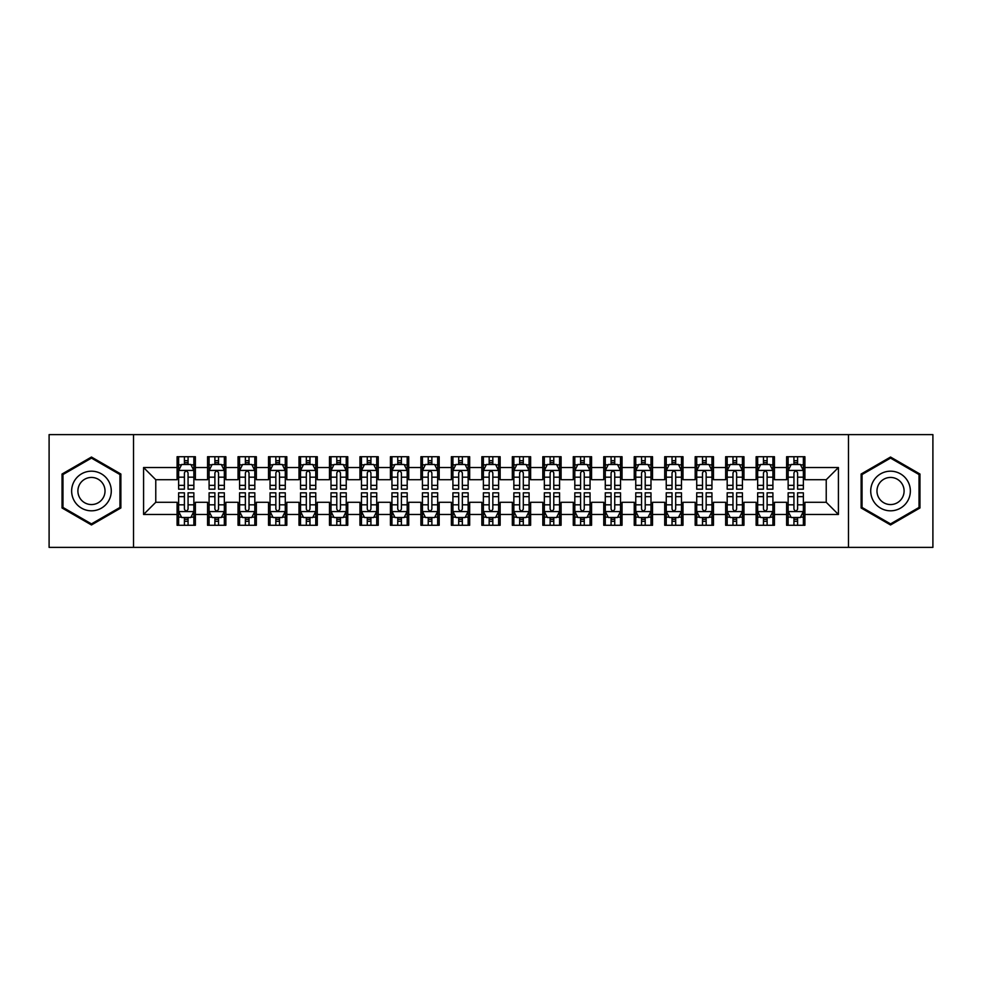 <?xml version="1.0" encoding="UTF-8"?>
<svg xmlns="http://www.w3.org/2000/svg" width="982" height="982" viewBox="0 0 982 982"><rect width="100%" height="100%" fill="white"/><g stroke="black" fill="none" stroke-linecap="round" stroke-linejoin="round"><path stroke-width="1.47" d="M848.485 547.379L932.9 547.379L932.9 434.621L848.485 434.621L848.485 547.379L133.515 547.379L133.515 434.621L49.1 434.621L49.1 547.379L133.515 547.379M848.485 434.621L133.515 434.621M143.581 514.47L143.581 467.53L177.104 467.53L177.104 479.719L155.77 479.719L155.77 502.281L143.581 514.47L177.104 514.47L177.104 525.284L195.381 525.284L195.381 514.47L207.57 514.47L207.57 525.284L225.86 525.284L225.86 514.47L238.049 514.47L238.049 525.284L256.339 525.284L256.339 514.47L268.528 514.47L268.528 525.284L286.818 525.284L286.818 514.47L299.007 514.47L299.007 525.284L317.284 525.284L317.284 514.47L329.473 514.47L329.473 525.284L347.763 525.284L347.763 514.47L359.952 514.47L359.952 525.284L378.242 525.284L378.242 514.47L390.431 514.47L390.431 525.284L408.721 525.284L408.721 514.47L420.91 514.47L420.91 525.284L439.187 525.284L439.187 514.47L451.376 514.47L451.376 525.284L469.666 525.284L469.666 514.47L481.855 514.47L481.855 525.284L500.145 525.284L500.145 514.47L512.334 514.47L512.334 525.284L530.624 525.284L530.624 514.47L542.813 514.47L542.813 525.284L561.09 525.284L561.09 514.47L573.279 514.47L573.279 525.284L591.569 525.284L591.569 514.47L603.758 514.47L603.758 525.284L622.048 525.284L622.048 514.47L634.237 514.47L634.237 525.284L652.527 525.284L652.527 514.47L664.716 514.47L664.716 525.284L682.993 525.284L682.993 514.47L695.182 514.47L695.182 525.284L713.472 525.284L713.472 514.47L725.661 514.47L725.661 525.284L743.951 525.284L743.951 514.47L756.14 514.47L756.14 525.284L774.43 525.284L774.43 514.47L786.619 514.47L786.619 525.284L804.896 525.284L804.896 502.281L826.23 502.281L826.23 479.719L804.896 479.719L804.896 467.53L838.419 467.53L838.419 514.47L804.896 514.47M804.896 467.53L804.896 456.716L786.619 456.716L786.619 467.53L774.43 467.53L774.43 456.716L756.14 456.716L756.14 467.53L743.951 467.53L743.951 456.716L725.661 456.716L725.661 467.53L713.472 467.53L713.472 456.716L695.182 456.716L695.182 467.53L682.993 467.53L682.993 456.716L664.716 456.716L664.716 467.53L652.527 467.53L652.527 456.716L634.237 456.716L634.237 467.53L622.048 467.53L622.048 456.716L603.758 456.716L603.758 467.53L591.569 467.53L591.569 456.716L573.279 456.716L573.279 467.53L561.09 467.53L561.09 456.716L542.813 456.716L542.813 467.53L530.624 467.53L530.624 456.716L512.334 456.716L512.334 467.53L500.145 467.53L500.145 456.716L481.855 456.716L481.855 467.53L469.666 467.53L469.666 456.716L451.376 456.716L451.376 467.53L439.187 467.53L439.187 456.716L420.91 456.716L420.91 467.53L408.721 467.53L408.721 456.716L390.431 456.716L390.431 467.53L378.242 467.53L378.242 456.716L359.952 456.716L359.952 467.53L347.763 467.53L347.763 456.716L329.473 456.716L329.473 467.53L317.284 467.53L317.284 456.716L299.007 456.716L299.007 467.53L286.818 467.53L286.818 456.716L268.528 456.716L268.528 467.53L256.339 467.53L256.339 456.716L238.049 456.716L238.049 467.53L225.86 467.53L225.86 456.716L207.57 456.716L207.57 467.53L195.381 467.53L195.381 456.716L177.104 456.716L177.104 467.53M774.43 514.47L774.43 502.281L786.619 502.281L786.619 514.47M838.419 467.53L826.23 479.719M743.951 514.47L743.951 502.281L756.14 502.281L756.14 514.47M786.619 467.53L786.619 479.719L774.43 479.719L774.43 467.53M713.472 514.47L713.472 502.281L725.661 502.281L725.661 514.47M756.14 467.53L756.14 479.719L743.951 479.719L743.951 467.53M682.993 514.47L682.993 502.281L695.182 502.281L695.182 514.47M725.661 467.53L725.661 479.719L713.472 479.719L713.472 467.53M652.527 514.47L652.527 502.281L664.716 502.281L664.716 514.47M695.182 467.53L695.182 479.719L682.993 479.719L682.993 467.53M622.048 514.47L622.048 502.281L634.237 502.281L634.237 514.47M664.716 467.53L664.716 479.719L652.527 479.719L652.527 467.53M591.569 514.47L591.569 502.281L603.758 502.281L603.758 514.47M634.237 467.53L634.237 479.719L622.048 479.719L622.048 467.53M561.09 514.47L561.09 502.281L573.279 502.281L573.279 514.47M603.758 467.53L603.758 479.719L591.569 479.719L591.569 467.53M530.624 514.47L530.624 502.281L542.813 502.281L542.813 514.47M573.279 467.53L573.279 479.719L561.09 479.719L561.09 467.53M500.145 514.47L500.145 502.281L512.334 502.281L512.334 514.47M542.813 467.53L542.813 479.719L530.624 479.719L530.624 467.53M469.666 514.47L469.666 502.281L481.855 502.281L481.855 514.47M512.334 467.53L512.334 479.719L500.145 479.719L500.145 467.53M439.187 514.47L439.187 502.281L451.376 502.281L451.376 514.47M481.855 467.53L481.855 479.719L469.666 479.719L469.666 467.53M408.721 514.47L408.721 502.281L420.91 502.281L420.91 514.47M451.376 467.53L451.376 479.719L439.187 479.719L439.187 467.53M378.242 514.47L378.242 502.281L390.431 502.281L390.431 514.47M420.91 467.53L420.91 479.719L408.721 479.719L408.721 467.53M347.763 514.47L347.763 502.281L359.952 502.281L359.952 514.47M390.431 467.53L390.431 479.719L378.242 479.719L378.242 467.53M317.284 514.47L317.284 502.281L329.473 502.281L329.473 514.47M359.952 467.53L359.952 479.719L347.763 479.719L347.763 467.53M286.818 514.47L286.818 502.281L299.007 502.281L299.007 514.47M329.473 467.53L329.473 479.719L317.284 479.719L317.284 467.53M256.339 514.47L256.339 502.281L268.528 502.281L268.528 514.47M299.007 467.53L299.007 479.719L286.818 479.719L286.818 467.53M225.86 514.47L225.86 502.281L238.049 502.281L238.049 514.47M268.528 467.53L268.528 479.719L256.339 479.719L256.339 467.53M195.381 514.47L195.381 502.281L207.57 502.281L207.57 514.47M238.049 467.53L238.049 479.719L225.86 479.719L225.86 467.53M155.77 502.281L177.104 502.281L177.104 514.47M207.57 467.53L207.57 479.719L195.381 479.719L195.381 467.53M786.619 464.339L788.141 464.339M803.374 464.339L804.896 464.339M756.14 464.339L757.662 464.339M772.908 464.339L774.43 464.339M725.661 464.339L727.183 464.339M742.429 464.339L743.951 464.339M695.182 464.339L696.717 464.339M711.95 464.339L713.472 464.339M664.716 464.339L666.238 464.339M681.471 464.339L682.993 464.339M634.237 464.339L635.759 464.339M650.992 464.339L652.527 464.339M603.758 464.339L605.28 464.339M620.526 464.339L622.048 464.339M573.279 464.339L574.814 464.339M590.047 464.339L591.569 464.339M542.813 464.339L544.335 464.339M559.568 464.339L561.09 464.339M512.334 464.339L513.856 464.339M529.089 464.339L530.624 464.339M481.855 464.339L483.377 464.339M498.623 464.339L500.145 464.339M451.376 464.339L452.911 464.339M468.144 464.339L469.666 464.339M420.91 464.339L422.432 464.339M437.665 464.339L439.187 464.339M390.431 464.339L391.953 464.339M407.186 464.339L408.721 464.339M359.952 464.339L361.474 464.339M376.72 464.339L378.242 464.339M329.473 464.339L331.008 464.339M346.241 464.339L347.763 464.339M299.007 464.339L300.529 464.339M315.762 464.339L317.284 464.339M268.528 464.339L270.05 464.339M285.283 464.339L286.818 464.339M238.049 464.339L239.571 464.339M254.817 464.339L256.339 464.339M207.57 464.339L209.092 464.339M224.338 464.339L225.86 464.339M177.104 464.339L178.626 464.339M193.859 464.339L195.381 464.339M177.104 517.661L178.626 517.661M193.859 517.661L195.381 517.661M207.57 517.661L209.092 517.661M224.338 517.661L225.86 517.661M238.049 517.661L239.571 517.661M254.817 517.661L256.339 517.661M268.528 517.661L270.05 517.661M285.283 517.661L286.818 517.661M299.007 517.661L300.529 517.661M315.762 517.661L317.284 517.661M329.473 517.661L331.008 517.661M346.241 517.661L347.763 517.661M359.952 517.661L361.474 517.661M376.72 517.661L378.242 517.661M390.431 517.661L391.953 517.661M407.186 517.661L408.721 517.661M420.91 517.661L422.432 517.661M437.665 517.661L439.187 517.661M451.376 517.661L452.911 517.661M468.144 517.661L469.666 517.661M481.855 517.661L483.377 517.661M498.623 517.661L500.145 517.661M512.334 517.661L513.856 517.661M529.089 517.661L530.624 517.661M542.813 517.661L544.335 517.661M559.568 517.661L561.09 517.661M573.279 517.661L574.814 517.661M590.047 517.661L591.569 517.661M603.758 517.661L605.28 517.661M620.526 517.661L622.048 517.661M634.237 517.661L635.759 517.661M650.992 517.661L652.527 517.661M664.716 517.661L666.238 517.661M681.471 517.661L682.993 517.661M695.182 517.661L696.717 517.661M711.95 517.661L713.472 517.661M725.661 517.661L727.183 517.661M742.429 517.661L743.951 517.661M756.14 517.661L757.662 517.661M772.908 517.661L774.43 517.661M786.619 517.661L788.141 517.661M803.374 517.661L804.896 517.661M143.581 467.53L155.77 479.719M826.23 502.281L838.419 514.47M120.872 474.024L91.461 457.035L62.05 474.024L62.05 507.976L91.461 524.965L120.872 507.976L120.872 474.024M861.128 474.024L861.128 507.976L890.539 524.965L919.95 507.976L919.95 474.024L890.539 457.035L861.128 474.024M188.065 460.681L184.407 460.681M193.859 485.353L188.065 485.353L188.065 489.171L193.859 489.171L193.859 470.587L190.815 464.486L181.67 464.486L178.626 470.587L178.626 489.171L184.407 489.171L184.407 485.353L178.626 485.353M178.626 470.587L178.626 456.716M193.859 470.587L193.859 456.716M184.407 464.486L184.407 456.716M188.065 456.716L188.065 464.486M188.065 485.353L188.065 472.87C186.85 470.513 185.635 470.513 184.407 472.87L184.407 485.353M188.065 464.339L184.407 464.339M184.407 521.319L188.065 521.319M178.626 496.647L184.407 496.647L184.407 492.829L178.626 492.829L178.626 511.413L181.67 517.514L190.815 517.514L193.859 511.413L193.859 492.829L188.065 492.829L188.065 496.647L193.859 496.647M193.859 511.413L193.859 525.284M178.626 511.413L178.626 525.284M188.065 517.514L188.065 525.284M184.407 525.284L184.407 517.514M184.407 496.647L184.407 509.13C185.635 511.487 186.85 511.487 188.065 509.13L188.065 496.647M184.407 517.661L188.065 517.661M218.544 460.681L214.886 460.681M224.338 485.353L218.544 485.353L218.544 489.171L224.338 489.171L224.338 470.587L221.294 464.486L212.149 464.486L209.092 470.587L209.092 489.171L214.886 489.171L214.886 485.353L209.092 485.353M209.092 470.587L209.092 456.716M224.338 470.587L224.338 456.716M214.886 464.486L214.886 456.716M218.544 456.716L218.544 464.486M218.544 485.353L218.544 472.87C217.329 470.513 216.114 470.513 214.886 472.87L214.886 485.353M218.544 464.339L214.886 464.339M249.023 460.681L245.365 460.681M254.817 485.353L249.023 485.353L249.023 489.171L254.817 489.171L254.817 470.587L251.76 464.486L242.628 464.486L239.571 470.587L239.571 489.171L245.365 489.171L245.365 485.353L239.571 485.353M239.571 470.587L239.571 456.716M254.817 470.587L254.817 456.716M245.365 464.486L245.365 456.716M249.023 456.716L249.023 464.486M249.023 485.353L249.023 472.87C247.808 470.513 246.58 470.513 245.365 472.87L245.365 485.353M249.023 464.339L245.365 464.339M214.886 521.319L218.544 521.319M209.092 496.647L214.886 496.647L214.886 492.829L209.092 492.829L209.092 511.413L212.149 517.514L221.294 517.514L224.338 511.413L224.338 492.829L218.544 492.829L218.544 496.647L224.338 496.647M224.338 511.413L224.338 525.284M209.092 511.413L209.092 525.284M218.544 517.514L218.544 525.284M214.886 525.284L214.886 517.514M214.886 496.647L214.886 509.13C216.101 511.487 217.329 511.487 218.544 509.13L218.544 496.647M214.886 517.661L218.544 517.661M245.365 521.319L249.023 521.319M239.571 496.647L245.365 496.647L245.365 492.829L239.571 492.829L239.571 511.413L242.628 517.514L251.76 517.514L254.817 511.413L254.817 492.829L249.023 492.829L249.023 496.647L254.817 496.647M254.817 511.413L254.817 525.284M239.571 511.413L239.571 525.284M249.023 517.514L249.023 525.284M245.365 525.284L245.365 517.514M245.365 496.647L245.365 509.13C246.58 511.487 247.795 511.487 249.023 509.13L249.023 496.647M245.365 517.661L249.023 517.661M108.621 481.094A19.812 19.812 0 0 0 81.555 473.84A19.812 19.812 0 0 0 74.301 500.906A19.812 19.812 0 0 0 101.367 508.16A19.812 19.812 0 0 0 108.621 481.094M103.208 484.224A13.564 13.564 0 0 0 84.685 479.253A13.564 13.564 0 0 0 79.714 497.776A13.564 13.564 0 0 0 98.237 502.747A13.564 13.564 0 0 0 103.208 484.224M91.461 523.897L62.971 507.448L62.971 474.552L91.461 458.103L119.951 474.552L119.951 507.448L91.461 523.897M907.699 481.094A19.812 19.812 0 0 0 880.633 473.84A19.812 19.812 0 0 0 873.379 500.906A19.812 19.812 0 0 0 900.445 508.16A19.812 19.812 0 0 0 907.699 481.094M902.286 484.224A13.564 13.564 0 0 0 883.763 479.253A13.564 13.564 0 0 0 878.792 497.776A13.564 13.564 0 0 0 897.315 502.747A13.564 13.564 0 0 0 902.286 484.224M890.539 523.897L862.049 507.448L862.049 474.552L890.539 458.103L919.029 474.552L919.029 507.448L890.539 523.897M279.502 460.681L275.844 460.681M285.283 485.353L279.502 485.353L279.502 489.171L285.283 489.171L285.283 470.587L282.239 464.486L273.094 464.486L270.05 470.587L270.05 489.171L275.844 489.171L275.844 485.353L270.05 485.353M270.05 470.587L270.05 456.716M285.283 470.587L285.283 456.716M275.844 464.486L275.844 456.716M279.502 456.716L279.502 464.486M279.502 485.353L279.502 472.87C278.274 470.513 277.059 470.513 275.844 472.87L275.844 485.353M279.502 464.339L275.844 464.339M309.968 460.681L306.31 460.681M315.762 485.353L309.968 485.353L309.968 489.171L315.762 489.171L315.762 470.587L312.718 464.486L303.573 464.486L300.529 470.587L300.529 489.171L306.31 489.171L306.31 485.353L300.529 485.353M300.529 470.587L300.529 456.716M315.762 470.587L315.762 456.716M306.31 464.486L306.31 456.716M309.968 456.716L309.968 464.486M309.968 485.353L309.968 472.87C308.753 470.513 307.538 470.513 306.31 472.87L306.31 485.353M309.968 464.339L306.31 464.339M275.844 521.319L279.502 521.319M270.05 496.647L275.844 496.647L275.844 492.829L270.05 492.829L270.05 511.413L273.094 517.514L282.239 517.514L285.283 511.413L285.283 492.829L279.502 492.829L279.502 496.647L285.283 496.647M285.283 511.413L285.283 525.284M270.05 511.413L270.05 525.284M279.502 517.514L279.502 525.284M275.844 525.284L275.844 517.514M275.844 496.647L275.844 509.13C277.059 511.487 278.274 511.487 279.502 509.13L279.502 496.647M275.844 517.661L279.502 517.661M306.31 521.319L309.968 521.319M300.529 496.647L306.31 496.647L306.31 492.829L300.529 492.829L300.529 511.413L303.573 517.514L312.718 517.514L315.762 511.413L315.762 492.829L309.968 492.829L309.968 496.647L315.762 496.647M315.762 511.413L315.762 525.284M300.529 511.413L300.529 525.284M309.968 517.514L309.968 525.284M306.31 525.284L306.31 517.514M306.31 496.647L306.31 509.13C307.538 511.487 308.753 511.487 309.968 509.13L309.968 496.647M306.31 517.661L309.968 517.661M340.447 460.681L336.789 460.681M346.241 485.353L340.447 485.353L340.447 489.171L346.241 489.171L346.241 470.587L343.197 464.486L334.052 464.486L331.008 470.587L331.008 489.171L336.789 489.171L336.789 485.353L331.008 485.353M331.008 470.587L331.008 456.716M346.241 470.587L346.241 456.716M336.789 464.486L336.789 456.716M340.447 456.716L340.447 464.486M340.447 485.353L340.447 472.87C339.232 470.513 338.017 470.513 336.789 472.87L336.789 485.353M340.447 464.339L336.789 464.339M336.789 521.319L340.447 521.319M331.008 496.647L336.789 496.647L336.789 492.829L331.008 492.829L331.008 511.413L334.052 517.514L343.197 517.514L346.241 511.413L346.241 492.829L340.447 492.829L340.447 496.647L346.241 496.647M346.241 511.413L346.241 525.284M331.008 511.413L331.008 525.284M340.447 517.514L340.447 525.284M336.789 525.284L336.789 517.514M336.789 496.647L336.789 509.13C338.004 511.487 339.232 511.487 340.447 509.13L340.447 496.647M336.789 517.661L340.447 517.661M370.926 460.681L367.268 460.681M376.72 485.353L370.926 485.353L370.926 489.171L376.72 489.171L376.72 470.587L373.663 464.486L364.531 464.486L361.474 470.587L361.474 489.171L367.268 489.171L367.268 485.353L361.474 485.353M361.474 470.587L361.474 456.716M376.72 470.587L376.72 456.716M367.268 464.486L367.268 456.716M370.926 456.716L370.926 464.486M370.926 485.353L370.926 472.87C369.711 470.513 368.483 470.513 367.268 472.87L367.268 485.353M370.926 464.339L367.268 464.339M367.268 521.319L370.926 521.319M361.474 496.647L367.268 496.647L367.268 492.829L361.474 492.829L361.474 511.413L364.531 517.514L373.663 517.514L376.72 511.413L376.72 492.829L370.926 492.829L370.926 496.647L376.72 496.647M376.72 511.413L376.72 525.284M361.474 511.413L361.474 525.284M370.926 517.514L370.926 525.284M367.268 525.284L367.268 517.514M367.268 496.647L367.268 509.13C368.483 511.487 369.698 511.487 370.926 509.13L370.926 496.647M367.268 517.661L370.926 517.661M401.405 460.681L397.747 460.681M407.186 485.353L401.405 485.353L401.405 489.171L407.186 489.171L407.186 470.587L404.142 464.486L394.997 464.486L391.953 470.587L391.953 489.171L397.747 489.171L397.747 485.353L391.953 485.353M391.953 470.587L391.953 456.716M407.186 470.587L407.186 456.716M397.747 464.486L397.747 456.716M401.405 456.716L401.405 464.486M401.405 485.353L401.405 472.87C400.19 470.513 398.962 470.513 397.747 472.87L397.747 485.353M401.405 464.339L397.747 464.339M431.871 460.681L428.226 460.681M437.665 485.353L431.871 485.353L431.871 489.171L437.665 489.171L437.665 470.587L434.621 464.486L425.476 464.486L422.432 470.587L422.432 489.171L428.226 489.171L428.226 485.353L422.432 485.353M422.432 470.587L422.432 456.716M437.665 470.587L437.665 456.716M428.226 464.486L428.226 456.716M431.871 456.716L431.871 464.486M431.871 485.353L431.871 472.87C430.656 470.513 429.441 470.513 428.226 472.87L428.226 485.353M431.871 464.339L428.226 464.339M462.35 460.681L458.692 460.681M468.144 485.353L462.35 485.353L462.35 489.171L468.144 489.171L468.144 470.587L465.1 464.486L455.955 464.486L452.911 470.587L452.911 489.171L458.692 489.171L458.692 485.353L452.911 485.353M452.911 470.587L452.911 456.716M468.144 470.587L468.144 456.716M458.692 464.486L458.692 456.716M462.35 456.716L462.35 464.486M462.35 485.353L462.35 472.87C461.135 470.513 459.92 470.513 458.692 472.87L458.692 485.353M462.35 464.339L458.692 464.339M492.829 460.681L489.171 460.681M498.623 485.353L492.829 485.353L492.829 489.171L498.623 489.171L498.623 470.587L495.566 464.486L486.434 464.486L483.377 470.587L483.377 489.171L489.171 489.171L489.171 485.353L483.377 485.353M483.377 470.587L483.377 456.716M498.623 470.587L498.623 456.716M489.171 464.486L489.171 456.716M492.829 456.716L492.829 464.486M492.829 485.353L492.829 472.87C491.614 470.513 490.386 470.513 489.171 472.87L489.171 485.353M492.829 464.339L489.171 464.339M523.308 460.681L519.65 460.681M529.089 485.353L523.308 485.353L523.308 489.171L529.089 489.171L529.089 470.587L526.045 464.486L516.9 464.486L513.856 470.587L513.856 489.171L519.65 489.171L519.65 485.353L513.856 485.353M513.856 470.587L513.856 456.716M529.089 470.587L529.089 456.716M519.65 464.486L519.65 456.716M523.308 456.716L523.308 464.486M523.308 485.353L523.308 472.87C522.093 470.513 520.865 470.513 519.65 472.87L519.65 485.353M523.308 464.339L519.65 464.339M553.774 460.681L550.129 460.681M559.568 485.353L553.774 485.353L553.774 489.171L559.568 489.171L559.568 470.587L556.524 464.486L547.379 464.486L544.335 470.587L544.335 489.171L550.129 489.171L550.129 485.353L544.335 485.353M544.335 470.587L544.335 456.716M559.568 470.587L559.568 456.716M550.129 464.486L550.129 456.716M553.774 456.716L553.774 464.486M553.774 485.353L553.774 472.87C552.559 470.513 551.344 470.513 550.129 472.87L550.129 485.353M553.774 464.339L550.129 464.339M584.253 460.681L580.595 460.681M590.047 485.353L584.253 485.353L584.253 489.171L590.047 489.171L590.047 470.587L587.003 464.486L577.858 464.486L574.814 470.587L574.814 489.171L580.595 489.171L580.595 485.353L574.814 485.353M574.814 470.587L574.814 456.716M590.047 470.587L590.047 456.716M580.595 464.486L580.595 456.716M584.253 456.716L584.253 464.486M584.253 485.353L584.253 472.87C583.038 470.513 581.823 470.513 580.595 472.87L580.595 485.353M584.253 464.339L580.595 464.339M397.747 521.319L401.405 521.319M391.953 496.647L397.747 496.647L397.747 492.829L391.953 492.829L391.953 511.413L394.997 517.514L404.142 517.514L407.186 511.413L407.186 492.829L401.405 492.829L401.405 496.647L407.186 496.647M407.186 511.413L407.186 525.284M391.953 511.413L391.953 525.284M401.405 517.514L401.405 525.284M397.747 525.284L397.747 517.514M397.747 496.647L397.747 509.13C398.962 511.487 400.177 511.487 401.405 509.13L401.405 496.647M397.747 517.661L401.405 517.661M428.226 521.319L431.871 521.319M422.432 496.647L428.226 496.647L428.226 492.829L422.432 492.829L422.432 511.413L425.476 517.514L434.621 517.514L437.665 511.413L437.665 492.829L431.871 492.829L431.871 496.647L437.665 496.647M437.665 511.413L437.665 525.284M422.432 511.413L422.432 525.284M431.871 517.514L431.871 525.284M428.226 525.284L428.226 517.514M428.226 496.647L428.226 509.13C429.441 511.487 430.656 511.487 431.871 509.13L431.871 496.647M428.226 517.661L431.871 517.661M458.692 521.319L462.35 521.319M452.911 496.647L458.692 496.647L458.692 492.829L452.911 492.829L452.911 511.413L455.955 517.514L465.1 517.514L468.144 511.413L468.144 492.829L462.35 492.829L462.35 496.647L468.144 496.647M468.144 511.413L468.144 525.284M452.911 511.413L452.911 525.284M462.35 517.514L462.35 525.284M458.692 525.284L458.692 517.514M458.692 496.647L458.692 509.13C459.907 511.487 461.135 511.487 462.35 509.13L462.35 496.647M458.692 517.661L462.35 517.661M489.171 521.319L492.829 521.319M483.377 496.647L489.171 496.647L489.171 492.829L483.377 492.829L483.377 511.413L486.434 517.514L495.566 517.514L498.623 511.413L498.623 492.829L492.829 492.829L492.829 496.647L498.623 496.647M498.623 511.413L498.623 525.284M483.377 511.413L483.377 525.284M492.829 517.514L492.829 525.284M489.171 525.284L489.171 517.514M489.171 496.647L489.171 509.13C490.386 511.487 491.614 511.487 492.829 509.13L492.829 496.647M489.171 517.661L492.829 517.661M519.65 521.319L523.308 521.319M513.856 496.647L519.65 496.647L519.65 492.829L513.856 492.829L513.856 511.413L516.9 517.514L526.045 517.514L529.089 511.413L529.089 492.829L523.308 492.829L523.308 496.647L529.089 496.647M529.089 511.413L529.089 525.284M513.856 511.413L513.856 525.284M523.308 517.514L523.308 525.284M519.65 525.284L519.65 517.514M519.65 496.647L519.65 509.13C520.865 511.487 522.08 511.487 523.308 509.13L523.308 496.647M519.65 517.661L523.308 517.661M550.129 521.319L553.774 521.319M544.335 496.647L550.129 496.647L550.129 492.829L544.335 492.829L544.335 511.413L547.379 517.514L556.524 517.514L559.568 511.413L559.568 492.829L553.774 492.829L553.774 496.647L559.568 496.647M559.568 511.413L559.568 525.284M544.335 511.413L544.335 525.284M553.774 517.514L553.774 525.284M550.129 525.284L550.129 517.514M550.129 496.647L550.129 509.13C551.344 511.487 552.559 511.487 553.774 509.13L553.774 496.647M550.129 517.661L553.774 517.661M580.595 521.319L584.253 521.319M574.814 496.647L580.595 496.647L580.595 492.829L574.814 492.829L574.814 511.413L577.858 517.514L587.003 517.514L590.047 511.413L590.047 492.829L584.253 492.829L584.253 496.647L590.047 496.647M590.047 511.413L590.047 525.284M574.814 511.413L574.814 525.284M584.253 517.514L584.253 525.284M580.595 525.284L580.595 517.514M580.595 496.647L580.595 509.13C581.81 511.487 583.038 511.487 584.253 509.13L584.253 496.647M580.595 517.661L584.253 517.661M614.732 460.681L611.074 460.681M620.526 485.353L614.732 485.353L614.732 489.171L620.526 489.171L620.526 470.587L617.469 464.486L608.337 464.486L605.28 470.587L605.28 489.171L611.074 489.171L611.074 485.353L605.28 485.353M605.28 470.587L605.28 456.716M620.526 470.587L620.526 456.716M611.074 464.486L611.074 456.716M614.732 456.716L614.732 464.486M614.732 485.353L614.732 472.87C613.517 470.513 612.302 470.513 611.074 472.87L611.074 485.353M614.732 464.339L611.074 464.339M611.074 521.319L614.732 521.319M605.28 496.647L611.074 496.647L611.074 492.829L605.28 492.829L605.28 511.413L608.337 517.514L617.469 517.514L620.526 511.413L620.526 492.829L614.732 492.829L614.732 496.647L620.526 496.647M620.526 511.413L620.526 525.284M605.28 511.413L605.28 525.284M614.732 517.514L614.732 525.284M611.074 525.284L611.074 517.514M611.074 496.647L611.074 509.13C612.289 511.487 613.517 511.487 614.732 509.13L614.732 496.647M611.074 517.661L614.732 517.661M645.211 460.681L641.553 460.681M650.992 485.353L645.211 485.353L645.211 489.171L650.992 489.171L650.992 470.587L647.948 464.486L638.803 464.486L635.759 470.587L635.759 489.171L641.553 489.171L641.553 485.353L635.759 485.353M635.759 470.587L635.759 456.716M650.992 470.587L650.992 456.716M641.553 464.486L641.553 456.716M645.211 456.716L645.211 464.486M645.211 485.353L645.211 472.87C643.996 470.513 642.768 470.513 641.553 472.87L641.553 485.353M645.211 464.339L641.553 464.339M641.553 521.319L645.211 521.319M635.759 496.647L641.553 496.647L641.553 492.829L635.759 492.829L635.759 511.413L638.803 517.514L647.948 517.514L650.992 511.413L650.992 492.829L645.211 492.829L645.211 496.647L650.992 496.647M650.992 511.413L650.992 525.284M635.759 511.413L635.759 525.284M645.211 517.514L645.211 525.284M641.553 525.284L641.553 517.514M641.553 496.647L641.553 509.13C642.768 511.487 643.983 511.487 645.211 509.13L645.211 496.647M641.553 517.661L645.211 517.661M675.69 460.681L672.032 460.681M681.471 485.353L675.69 485.353L675.69 489.171L681.471 489.171L681.471 470.587L678.427 464.486L669.282 464.486L666.238 470.587L666.238 489.171L672.032 489.171L672.032 485.353L666.238 485.353M666.238 470.587L666.238 456.716M681.471 470.587L681.471 456.716M672.032 464.486L672.032 456.716M675.69 456.716L675.69 464.486M675.69 485.353L675.69 472.87C674.462 470.513 673.247 470.513 672.032 472.87L672.032 485.353M675.69 464.339L672.032 464.339M672.032 521.319L675.69 521.319M666.238 496.647L672.032 496.647L672.032 492.829L666.238 492.829L666.238 511.413L669.282 517.514L678.427 517.514L681.471 511.413L681.471 492.829L675.69 492.829L675.69 496.647L681.471 496.647M681.471 511.413L681.471 525.284M666.238 511.413L666.238 525.284M675.69 517.514L675.69 525.284M672.032 525.284L672.032 517.514M672.032 496.647L672.032 509.13C673.247 511.487 674.462 511.487 675.69 509.13L675.69 496.647M672.032 517.661L675.69 517.661M706.156 460.681L702.498 460.681M711.95 485.353L706.156 485.353L706.156 489.171L711.95 489.171L711.95 470.587L708.906 464.486L699.761 464.486L696.717 470.587L696.717 489.171L702.498 489.171L702.498 485.353L696.717 485.353M696.717 470.587L696.717 456.716M711.95 470.587L711.95 456.716M702.498 464.486L702.498 456.716M706.156 456.716L706.156 464.486M706.156 485.353L706.156 472.87C704.941 470.513 703.726 470.513 702.498 472.87L702.498 485.353M706.156 464.339L702.498 464.339M702.498 521.319L706.156 521.319M696.717 496.647L702.498 496.647L702.498 492.829L696.717 492.829L696.717 511.413L699.761 517.514L708.906 517.514L711.95 511.413L711.95 492.829L706.156 492.829L706.156 496.647L711.95 496.647M711.95 511.413L711.95 525.284M696.717 511.413L696.717 525.284M706.156 517.514L706.156 525.284M702.498 525.284L702.498 517.514M702.498 496.647L702.498 509.13C703.726 511.487 704.941 511.487 706.156 509.13L706.156 496.647M702.498 517.661L706.156 517.661M736.635 460.681L732.977 460.681M742.429 485.353L736.635 485.353L736.635 489.171L742.429 489.171L742.429 470.587L739.372 464.486L730.24 464.486L727.183 470.587L727.183 489.171L732.977 489.171L732.977 485.353L727.183 485.353M727.183 470.587L727.183 456.716M742.429 470.587L742.429 456.716M732.977 464.486L732.977 456.716M736.635 456.716L736.635 464.486M736.635 485.353L736.635 472.87C735.42 470.513 734.205 470.513 732.977 472.87L732.977 485.353M736.635 464.339L732.977 464.339M732.977 521.319L736.635 521.319M727.183 496.647L732.977 496.647L732.977 492.829L727.183 492.829L727.183 511.413L730.24 517.514L739.372 517.514L742.429 511.413L742.429 492.829L736.635 492.829L736.635 496.647L742.429 496.647M742.429 511.413L742.429 525.284M727.183 511.413L727.183 525.284M736.635 517.514L736.635 525.284M732.977 525.284L732.977 517.514M732.977 496.647L732.977 509.13C734.192 511.487 735.42 511.487 736.635 509.13L736.635 496.647M732.977 517.661L736.635 517.661M767.114 460.681L763.456 460.681M772.908 485.353L767.114 485.353L767.114 489.171L772.908 489.171L772.908 470.587L769.851 464.486L760.706 464.486L757.662 470.587L757.662 489.171L763.456 489.171L763.456 485.353L757.662 485.353M757.662 470.587L757.662 456.716M772.908 470.587L772.908 456.716M763.456 464.486L763.456 456.716M767.114 456.716L767.114 464.486M767.114 485.353L767.114 472.87C765.899 470.513 764.671 470.513 763.456 472.87L763.456 485.353M767.114 464.339L763.456 464.339M763.456 521.319L767.114 521.319M757.662 496.647L763.456 496.647L763.456 492.829L757.662 492.829L757.662 511.413L760.706 517.514L769.851 517.514L772.908 511.413L772.908 492.829L767.114 492.829L767.114 496.647L772.908 496.647M772.908 511.413L772.908 525.284M757.662 511.413L757.662 525.284M767.114 517.514L767.114 525.284M763.456 525.284L763.456 517.514M763.456 496.647L763.456 509.13C764.671 511.487 765.886 511.487 767.114 509.13L767.114 496.647M763.456 517.661L767.114 517.661M797.593 460.681L793.935 460.681M803.374 485.353L797.593 485.353L797.593 489.171L803.374 489.171L803.374 470.587L800.33 464.486L791.185 464.486L788.141 470.587L788.141 489.171L793.935 489.171L793.935 485.353L788.141 485.353M788.141 470.587L788.141 456.716M803.374 470.587L803.374 456.716M793.935 464.486L793.935 456.716M797.593 456.716L797.593 464.486M797.593 485.353L797.593 472.87C796.365 470.513 795.15 470.513 793.935 472.87L793.935 485.353M797.593 464.339L793.935 464.339M793.935 521.319L797.593 521.319M788.141 496.647L793.935 496.647L793.935 492.829L788.141 492.829L788.141 511.413L791.185 517.514L800.33 517.514L803.374 511.413L803.374 492.829L797.593 492.829L797.593 496.647L803.374 496.647M803.374 511.413L803.374 525.284M788.141 511.413L788.141 525.284M797.593 517.514L797.593 525.284M793.935 525.284L793.935 517.514M793.935 496.647L793.935 509.13C795.15 511.487 796.365 511.487 797.593 509.13L797.593 496.647M793.935 517.661L797.593 517.661M193.785 470.427L178.699 470.427M178.626 464.854L181.486 464.854M190.999 464.854L193.859 464.854M184.407 477.178L178.626 477.178M193.859 477.178L188.065 477.178M188.065 462.62L184.407 462.62M178.699 511.573L193.785 511.573M193.859 517.146L190.999 517.146M181.486 517.146L178.626 517.146M188.065 504.822L193.859 504.822M178.626 504.822L184.407 504.822M184.407 519.38L188.065 519.38M224.264 470.427L209.178 470.427M209.092 464.854L211.965 464.854M221.466 464.854L224.338 464.854M214.886 477.178L209.092 477.178M224.338 477.178L218.544 477.178M218.544 462.62L214.886 462.62M254.731 470.427L239.645 470.427M239.571 464.854L242.444 464.854M251.944 464.854L254.817 464.854M245.365 477.178L239.571 477.178M254.817 477.178L249.023 477.178M249.023 462.62L245.365 462.62M209.178 511.573L224.264 511.573M224.338 517.146L221.466 517.146M211.965 517.146L209.092 517.146M218.544 504.822L224.338 504.822M209.092 504.822L214.886 504.822M214.886 519.38L218.544 519.38M239.645 511.573L254.731 511.573M254.817 517.146L251.944 517.146M242.444 517.146L239.571 517.146M249.023 504.822L254.817 504.822M239.571 504.822L245.365 504.822M245.365 519.38L249.023 519.38M285.21 470.427L270.124 470.427M270.05 464.854L272.91 464.854M282.423 464.854L285.283 464.854M275.844 477.178L270.05 477.178M285.283 477.178L279.502 477.178M279.502 462.62L275.844 462.62M315.688 470.427L300.602 470.427M300.529 464.854L303.389 464.854M312.902 464.854L315.762 464.854M306.31 477.178L300.529 477.178M315.762 477.178L309.968 477.178M309.968 462.62L306.31 462.62M270.124 511.573L285.21 511.573M285.283 517.146L282.423 517.146M272.91 517.146L270.05 517.146M279.502 504.822L285.283 504.822M270.05 504.822L275.844 504.822M275.844 519.38L279.502 519.38M300.602 511.573L315.688 511.573M315.762 517.146L312.902 517.146M303.389 517.146L300.529 517.146M309.968 504.822L315.762 504.822M300.529 504.822L306.31 504.822M306.31 519.38L309.968 519.38M346.167 470.427L331.081 470.427M331.008 464.854L333.868 464.854M343.381 464.854L346.241 464.854M336.789 477.178L331.008 477.178M346.241 477.178L340.447 477.178M340.447 462.62L336.789 462.62M331.081 511.573L346.167 511.573M346.241 517.146L343.381 517.146M333.868 517.146L331.008 517.146M340.447 504.822L346.241 504.822M331.008 504.822L336.789 504.822M336.789 519.38L340.447 519.38M376.634 470.427L361.548 470.427M361.474 464.854L364.347 464.854M373.847 464.854L376.72 464.854M367.268 477.178L361.474 477.178M376.72 477.178L370.926 477.178M370.926 462.62L367.268 462.62M361.548 511.573L376.634 511.573M376.72 517.146L373.847 517.146M364.347 517.146L361.474 517.146M370.926 504.822L376.72 504.822M361.474 504.822L367.268 504.822M367.268 519.38L370.926 519.38M407.113 470.427L392.027 470.427M391.953 464.854L394.813 464.854M404.326 464.854L407.186 464.854M397.747 477.178L391.953 477.178M407.186 477.178L401.405 477.178M401.405 462.62L397.747 462.62M437.591 470.427L422.505 470.427M422.432 464.854L425.292 464.854M434.805 464.854L437.665 464.854M428.226 477.178L422.432 477.178M437.665 477.178L431.871 477.178M431.871 462.62L428.226 462.62M468.07 470.427L452.984 470.427M452.911 464.854L455.771 464.854M465.284 464.854L468.144 464.854M458.692 477.178L452.911 477.178M468.144 477.178L462.35 477.178M462.35 462.62L458.692 462.62M498.537 470.427L483.463 470.427M483.377 464.854L486.25 464.854M495.75 464.854L498.623 464.854M489.171 477.178L483.377 477.178M498.623 477.178L492.829 477.178M492.829 462.62L489.171 462.62M529.016 470.427L513.93 470.427M513.856 464.854L516.716 464.854M526.229 464.854L529.089 464.854M519.65 477.178L513.856 477.178M529.089 477.178L523.308 477.178M523.308 462.62L519.65 462.62M559.495 470.427L544.409 470.427M544.335 464.854L547.195 464.854M556.708 464.854L559.568 464.854M550.129 477.178L544.335 477.178M559.568 477.178L553.774 477.178M553.774 462.62L550.129 462.62M589.973 470.427L574.887 470.427M574.814 464.854L577.674 464.854M587.187 464.854L590.047 464.854M580.595 477.178L574.814 477.178M590.047 477.178L584.253 477.178M584.253 462.62L580.595 462.62M392.027 511.573L407.113 511.573M407.186 517.146L404.326 517.146M394.813 517.146L391.953 517.146M401.405 504.822L407.186 504.822M391.953 504.822L397.747 504.822M397.747 519.38L401.405 519.38M422.505 511.573L437.591 511.573M437.665 517.146L434.805 517.146M425.292 517.146L422.432 517.146M431.871 504.822L437.665 504.822M422.432 504.822L428.226 504.822M428.226 519.38L431.871 519.38M452.984 511.573L468.07 511.573M468.144 517.146L465.284 517.146M455.771 517.146L452.911 517.146M462.35 504.822L468.144 504.822M452.911 504.822L458.692 504.822M458.692 519.38L462.35 519.38M483.463 511.573L498.537 511.573M498.623 517.146L495.75 517.146M486.25 517.146L483.377 517.146M492.829 504.822L498.623 504.822M483.377 504.822L489.171 504.822M489.171 519.38L492.829 519.38M513.93 511.573L529.016 511.573M529.089 517.146L526.229 517.146M516.716 517.146L513.856 517.146M523.308 504.822L529.089 504.822M513.856 504.822L519.65 504.822M519.65 519.38L523.308 519.38M544.409 511.573L559.495 511.573M559.568 517.146L556.708 517.146M547.195 517.146L544.335 517.146M553.774 504.822L559.568 504.822M544.335 504.822L550.129 504.822M550.129 519.38L553.774 519.38M574.887 511.573L589.973 511.573M590.047 517.146L587.187 517.146M577.674 517.146L574.814 517.146M584.253 504.822L590.047 504.822M574.814 504.822L580.595 504.822M580.595 519.38L584.253 519.38M620.452 470.427L605.366 470.427M605.28 464.854L608.153 464.854M617.653 464.854L620.526 464.854M611.074 477.178L605.28 477.178M620.526 477.178L614.732 477.178M614.732 462.62L611.074 462.62M605.366 511.573L620.452 511.573M620.526 517.146L617.653 517.146M608.153 517.146L605.28 517.146M614.732 504.822L620.526 504.822M605.28 504.822L611.074 504.822M611.074 519.38L614.732 519.38M650.919 470.427L635.833 470.427M635.759 464.854L638.619 464.854M648.132 464.854L650.992 464.854M641.553 477.178L635.759 477.178M650.992 477.178L645.211 477.178M645.211 462.62L641.553 462.62M635.833 511.573L650.919 511.573M650.992 517.146L648.132 517.146M638.619 517.146L635.759 517.146M645.211 504.822L650.992 504.822M635.759 504.822L641.553 504.822M641.553 519.38L645.211 519.38M681.398 470.427L666.312 470.427M666.238 464.854L669.098 464.854M678.611 464.854L681.471 464.854M672.032 477.178L666.238 477.178M681.471 477.178L675.69 477.178M675.69 462.62L672.032 462.62M666.312 511.573L681.398 511.573M681.471 517.146L678.611 517.146M669.098 517.146L666.238 517.146M675.69 504.822L681.471 504.822M666.238 504.822L672.032 504.822M672.032 519.38L675.69 519.38M711.876 470.427L696.79 470.427M696.717 464.854L699.577 464.854M709.09 464.854L711.95 464.854M702.498 477.178L696.717 477.178M711.95 477.178L706.156 477.178M706.156 462.62L702.498 462.62M696.79 511.573L711.876 511.573M711.95 517.146L709.09 517.146M699.577 517.146L696.717 517.146M706.156 504.822L711.95 504.822M696.717 504.822L702.498 504.822M702.498 519.38L706.156 519.38M742.355 470.427L727.269 470.427M727.183 464.854L730.056 464.854M739.556 464.854L742.429 464.854M732.977 477.178L727.183 477.178M742.429 477.178L736.635 477.178M736.635 462.62L732.977 462.62M727.269 511.573L742.355 511.573M742.429 517.146L739.556 517.146M730.056 517.146L727.183 517.146M736.635 504.822L742.429 504.822M727.183 504.822L732.977 504.822M732.977 519.38L736.635 519.38M772.822 470.427L757.736 470.427M757.662 464.854L760.534 464.854M770.035 464.854L772.908 464.854M763.456 477.178L757.662 477.178M772.908 477.178L767.114 477.178M767.114 462.62L763.456 462.62M757.736 511.573L772.822 511.573M772.908 517.146L770.035 517.146M760.534 517.146L757.662 517.146M767.114 504.822L772.908 504.822M757.662 504.822L763.456 504.822M763.456 519.38L767.114 519.38M803.301 470.427L788.215 470.427M788.141 464.854L791.001 464.854M800.514 464.854L803.374 464.854M793.935 477.178L788.141 477.178M803.374 477.178L797.593 477.178M797.593 462.62L793.935 462.62M788.215 511.573L803.301 511.573M803.374 517.146L800.514 517.146M791.001 517.146L788.141 517.146M797.593 504.822L803.374 504.822M788.141 504.822L793.935 504.822M793.935 519.38L797.593 519.38"/></g></svg>
